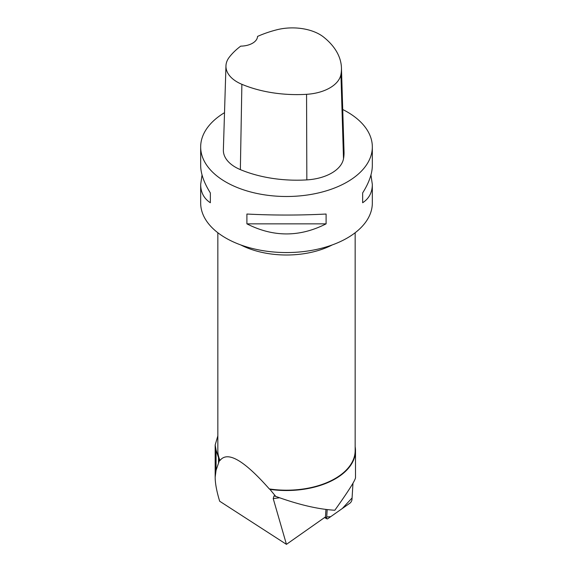 <?xml version="1.0" encoding="UTF-8"?>
<svg xmlns="http://www.w3.org/2000/svg" width="573" height="573" viewBox="0 0 573 573"><rect width="100%" height="100%" fill="white"/><g stroke="black" fill="none" stroke-linecap="round" stroke-linejoin="round"><path stroke-width="0.86" d="M327.176 509.612L326.667 517.92A2.722 1.103 118 0 0 326.99 518.866A2.722 1.103 118 0 0 327.871 518.665L349.988 503.115A2.722 1.103 118 0 0 351.987 499.455L352.975 483.24L352.08 497.958L342.303 508.516L330.743 516.645L326.725 516.975L327.176 509.612M325.93 509.461L325.478 516.91L286.443 544.35L219.667 501.225C216.687 491.419 215.19 483.404 215.169 477.18L216.064 470.297L219.516 460.255A69.004 39.838 180 0 1 218.542 457.612L216.064 450.099L215.176 444.977L217.84 435.874M219.516 460.255L220.025 460.47C227.56 450.743 243.998 460.234 269.317 488.934L269.933 489.363A69.004 39.838 0 0 0 355.504 450.693A69.004 39.838 0 0 0 355.16 446.725M217.84 232.738L217.84 450.55A68.66 39.637 0 0 0 220.025 460.47M355.504 450.693L355.504 477.724C355.181 480.489 348.291 491.326 334.833 510.249C318.187 509.268 298.576 504.684 276 496.483L273.994 495.903L273.221 498.603L279.538 497.772M275.749 496.397L269.933 489.363M286.443 544.35L273.221 498.603M269.317 488.934A68.66 39.637 0 0 0 355.16 450.55L355.16 232.738M370.953 174.98L372.328 184.442L372.328 203.007A85.828 49.55 180 0 1 325.765 247.07A85.828 49.55 180 0 1 236.606 243.324A85.828 49.55 180 0 1 200.672 203.007L200.672 184.442L202.047 174.98M342.726 109.507A85.828 49.55 180 0 1 347.188 111.907A85.828 49.55 180 0 1 372.328 146.946A85.828 49.55 180 0 1 286.5 196.496A85.828 49.55 180 0 1 200.672 146.946A85.828 49.55 180 0 1 224.516 112.673M246.906 223.85L246.906 214.037C273.3 215.391 299.7 215.391 326.094 214.037L326.094 223.85C299.7 237.279 273.3 237.279 246.906 223.85L326.094 223.85M372.328 184.442C372.264 192.478 369.033 198.58 362.652 202.742L362.652 192.929C369.033 182.744 372.264 173.605 372.328 165.511L372.328 146.946M200.672 146.946L200.672 165.511C200.736 173.605 203.967 182.744 210.348 192.929L210.348 202.742C203.967 198.58 200.736 192.478 200.672 184.442M341.444 67.843L344.029 151.909A96.128 55.495 180 0 1 343.506 158.75A41.199 23.787 180 0 1 306.834 179.893A96.128 55.495 180 0 1 240.359 169.615A41.199 23.787 180 0 1 223.37 149.94L225.955 65.874A38.606 22.29 180 0 1 229.272 57.228A93.535 54.005 180 0 1 240.732 46.134A17.169 9.913 180 0 0 257.542 36.421A93.535 54.005 180 0 1 276.652 29.825A38.606 22.29 180 0 1 323.63 37.095A93.535 54.005 180 0 1 341.444 67.843A93.535 54.005 180 0 1 340.935 74.497A38.606 22.29 180 0 1 306.562 94.316A93.535 54.005 180 0 1 241.878 84.31A38.606 22.29 180 0 1 225.955 65.874M362.652 192.929L362.652 202.742M210.348 202.742L210.348 192.929M325.17 517.125L326.667 517.92M340.935 74.497L343.506 158.75M306.562 94.316L306.834 179.893M241.878 84.31L240.359 169.615M332.211 244.95A68.66 39.637 180 0 1 269.317 253.746A68.66 39.637 180 0 1 240.789 244.95M216.064 470.297L216.064 450.099M218.542 462.561L218.542 457.612M324.54 517.569L326.99 518.866M215.169 477.18L215.169 444.977"/></g></svg>
